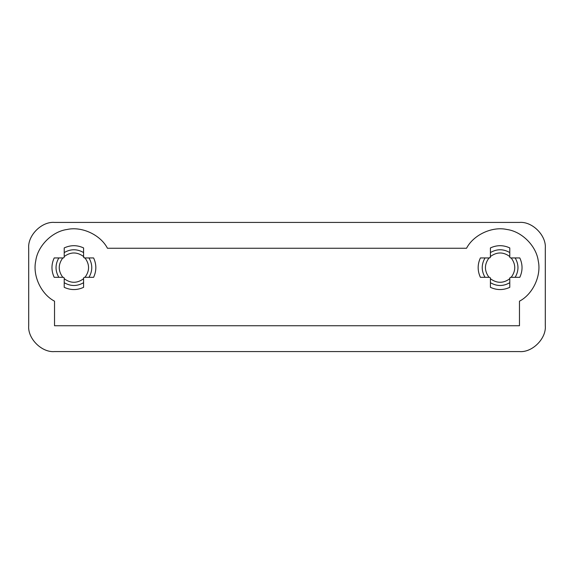 <?xml version="1.0" encoding="UTF-8"?>
<svg xmlns="http://www.w3.org/2000/svg" width="574" height="574" viewBox="0 0 574 574"><rect width="100%" height="100%" fill="white"/><g stroke="black" fill="none" stroke-linecap="round" stroke-linejoin="round"><path stroke-width="0.86" d="M54.53 222.425C41.751 221.27 27.545 235.476 28.7 248.255C27.545 235.476 41.751 221.27 54.53 222.425L519.47 222.425C532.249 221.27 546.455 235.476 545.3 248.255C546.455 235.476 532.249 221.27 519.47 222.425M28.7 325.745C27.545 338.524 41.751 352.73 54.53 351.575C41.751 352.73 27.545 338.524 28.7 325.745L28.7 248.255M519.47 351.575C532.249 352.73 546.455 338.524 545.3 325.745C546.455 338.524 532.249 352.73 519.47 351.575L54.53 351.575M490.411 256.535L490.411 247.925C496.869 244.947 503.326 244.947 509.784 247.925L509.784 257.238L510.487 257.941L519.8 257.941C522.778 264.399 522.778 270.856 519.8 277.314L510.487 277.314L509.784 278.017L509.784 287.33C503.326 290.308 496.869 290.308 490.411 287.33L490.411 278.017L489.708 277.314L480.395 277.314C477.417 270.856 477.417 264.399 480.395 257.941L489.708 257.941L490.411 256.535C496.869 251.785 503.326 251.785 509.784 256.535M490.411 278.017L489.708 277.314M509.784 257.238L510.487 257.941M489.708 257.941L490.411 257.238M510.487 277.314L509.784 278.017M83.589 256.535L83.589 247.925C77.131 244.947 70.674 244.947 64.216 247.925L64.216 257.238L63.513 257.941L54.2 257.941C51.222 264.399 51.222 270.856 54.2 277.314L63.513 277.314L64.216 278.017L64.216 287.33C70.674 290.308 77.131 290.308 83.589 287.33L83.589 278.017L84.292 277.314L93.605 277.314C96.583 270.856 96.583 264.399 93.605 257.941L84.292 257.941L83.589 256.535C77.131 251.785 70.674 251.785 64.216 256.535M84.292 277.314L83.589 278.017M63.513 257.941L64.216 257.238M83.589 257.238L84.292 257.941M64.216 278.017L63.513 277.314M466.54 248.255C473.493 234.845 492.09 226.178 506.828 229.471C521.802 231.415 536.31 245.923 538.254 260.897C541.547 275.635 532.88 294.232 519.47 301.185L519.47 325.745L54.53 325.745L54.53 301.185C41.12 294.232 32.453 275.635 35.746 260.897C37.69 245.923 52.198 231.415 67.172 229.471C81.91 226.178 100.507 234.845 107.46 248.255L466.54 248.255M545.3 248.255L545.3 325.745M490.411 252.567C496.869 248.822 503.326 248.822 509.784 252.567M489.005 257.941C484.255 264.399 484.255 270.856 489.005 277.314M485.037 277.314C481.292 270.856 481.292 264.399 485.037 257.941M490.411 278.72C496.869 283.47 503.326 283.47 509.784 278.72M509.784 282.688C503.326 286.433 496.869 286.433 490.411 282.688M511.19 277.314C515.94 270.856 515.94 264.399 511.19 257.941M515.158 257.941C518.903 264.399 518.903 270.856 515.158 277.314M83.589 252.567C77.131 248.822 70.674 248.822 64.216 252.567M88.963 277.314C92.708 270.856 92.708 264.399 88.963 257.941M84.995 257.941C89.745 264.399 89.745 270.856 84.995 277.314M64.216 282.688C70.674 286.433 77.131 286.433 83.589 282.688M83.589 278.72C77.131 283.47 70.674 283.47 64.216 278.72M58.842 257.941C55.097 264.399 55.097 270.856 58.842 277.314M62.81 277.314C58.06 270.856 58.06 264.399 62.81 257.941"/></g></svg>
